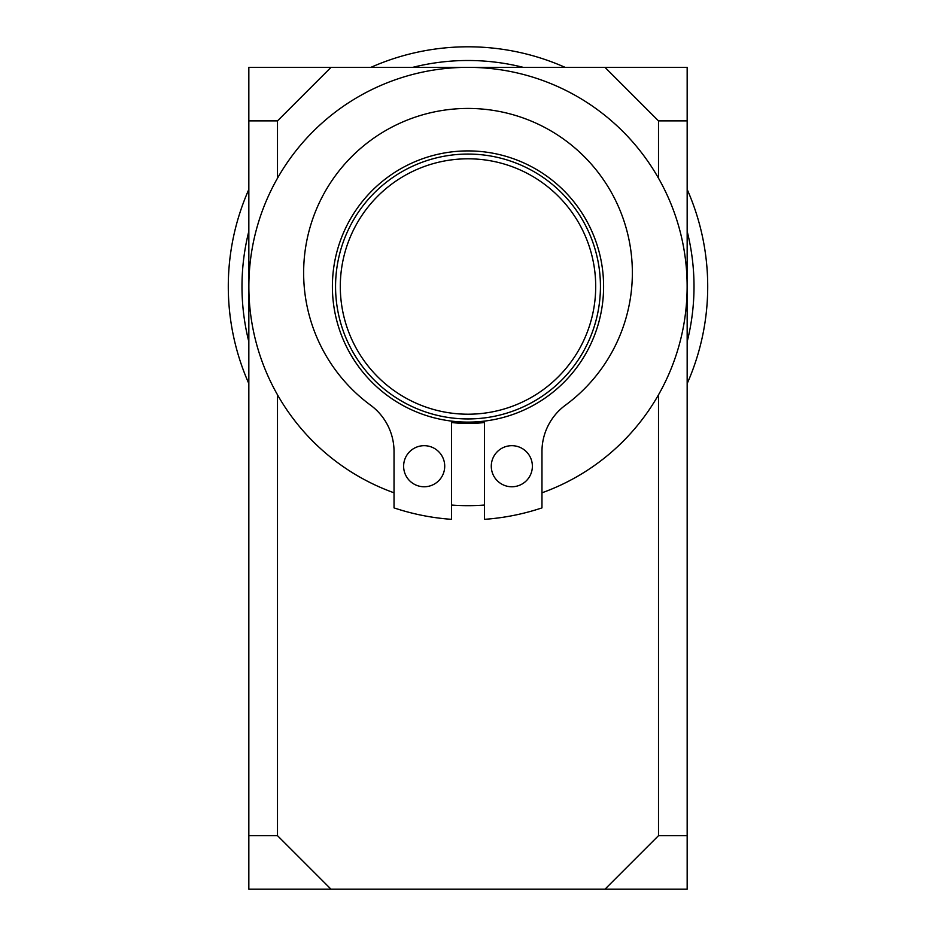 <?xml version="1.0" encoding="UTF-8"?>
<svg xmlns="http://www.w3.org/2000/svg" width="936" height="936" viewBox="0 0 936 936"><rect width="100%" height="100%" fill="white"/><g stroke="black" fill="none" stroke-linecap="round" stroke-linejoin="round"><path stroke-width="1.4" d="M468 150.907A135.603 135.603 0 0 0 350.567 354.311A135.603 135.603 0 0 0 585.433 354.311A135.603 135.603 0 0 0 468 150.907M277.489 394.852L277.489 835.661L248.836 835.661L248.836 120.884L277.489 120.884L277.489 178.168M277.489 835.661L331.028 889.2L248.836 889.2L248.836 835.661M658.511 394.852L658.511 835.661L604.972 889.2L331.028 889.2M541.967 492.804A219.164 219.164 0 0 0 468 67.345A219.164 219.164 0 0 0 394.033 492.804M451.561 505.054A219.164 219.164 0 0 0 484.438 505.054M451.561 422.499A136.972 136.972 0 0 0 484.438 422.499M248.836 120.884L248.836 67.345L687.164 67.345L687.164 120.884L658.511 120.884L604.972 67.345M604.972 889.2L687.164 889.2L687.164 120.884M331.028 67.345L277.489 120.884M658.511 178.168L658.511 120.884M658.511 835.661L687.164 835.661M565.098 67.345A239.71 239.71 0 0 0 370.902 67.345M248.836 189.411A239.71 239.71 0 0 0 248.836 383.608M687.164 383.608A239.71 239.71 0 0 0 687.164 189.411M412.788 67.345A226.009 226.009 0 0 1 523.212 67.345M687.164 231.286A226.009 226.009 0 0 1 687.164 341.722M248.836 341.722A226.009 226.009 0 0 1 248.836 231.286M424.172 445.676A20.545 20.545 0 0 0 403.627 466.222A20.545 20.545 0 0 0 424.172 486.767A20.545 20.545 0 0 0 444.717 466.222A20.545 20.545 0 0 0 424.172 445.676M511.828 445.676A20.545 20.545 0 0 0 491.283 466.222A20.545 20.545 0 0 0 511.828 486.767A20.545 20.545 0 0 0 532.373 466.222A20.545 20.545 0 0 0 511.828 445.676M451.561 421.118L451.561 519.34A233.403 233.403 0 0 1 394.033 507.885L394.033 451.55A57.529 57.529 0 0 0 370.597 405.206A164.373 164.373 0 0 1 468 108.436A164.373 164.373 0 0 1 565.402 405.206A57.529 57.529 0 0 0 541.967 451.55L541.967 507.885A233.403 233.403 0 0 1 484.438 519.34L484.438 421.118M468 154.066A132.444 132.444 0 0 1 582.695 352.732A132.444 132.444 0 0 1 353.305 352.732A132.444 132.444 0 0 1 468 154.066M468 158.804A127.694 127.694 0 0 1 578.588 350.356A127.694 127.694 0 0 1 357.412 350.356A127.694 127.694 0 0 1 468 158.804"/></g></svg>
